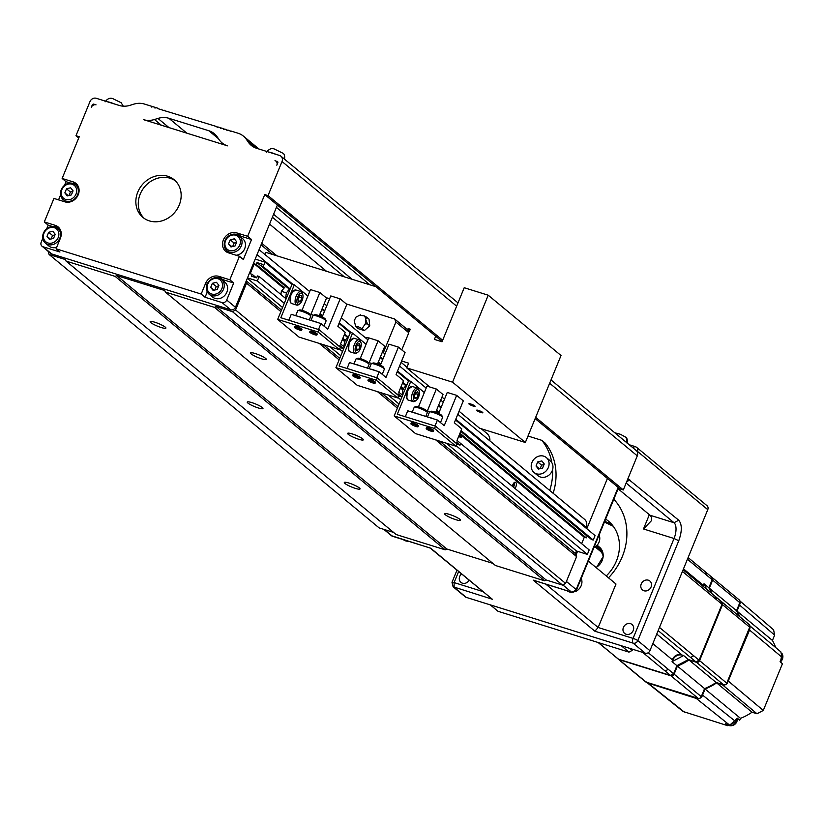 <?xml version="1.0" encoding="UTF-8"?>
<svg xmlns="http://www.w3.org/2000/svg" width="824" height="824" viewBox="0 0 824 824"><rect width="100%" height="100%" fill="white"/><g stroke="black" fill="none" stroke-linecap="round" stroke-linejoin="round"><path stroke-width="1.24" d="M179.241 205.032A24.473 21.342 129.6 0 1 142.902 217.402A24.473 21.342 129.6 0 1 137.773 192.095A24.473 21.342 129.6 0 1 174.122 179.725A24.473 21.342 129.6 0 1 179.241 205.032M175.296 180.775A24.473 21.342 -50.4 0 0 140.204 194.103A24.473 21.342 -50.4 0 0 144.159 218.36M70.524 183.072L66.023 181.671L62.14 178.458L73.058 181.857A10.949 9.548 129.6 0 1 75.942 183.412A10.949 9.548 129.6 0 1 78.229 194.742A10.949 9.548 129.6 0 1 64.859 201.839L53.951 198.43L44.311 221.934L55.218 225.343A10.949 9.548 129.6 0 1 58.102 226.899A10.949 9.548 129.6 0 1 60.399 238.218L56.063 248.797L59.946 252.02L43.023 246.747A3.863 3.368 129.6 0 1 41.2 242.194L42.766 238.373M77.631 185.328A10.949 9.548 -50.4 0 0 76.931 185.07L75.283 184.555M221.46 279.336L224.849 282.148A9.661 8.425 129.6 0 1 226.878 292.139A9.661 8.425 129.6 0 1 212.53 297.031L209.131 294.209A9.661 8.425 129.6 0 1 207.112 284.218A9.661 8.425 129.6 0 1 221.46 279.336A9.661 8.425 129.6 0 1 223.479 289.327A9.661 8.425 129.6 0 1 209.131 294.209M239.29 235.849A9.661 8.425 129.6 0 1 241.308 245.84A9.661 8.425 129.6 0 1 226.96 250.733A9.661 8.425 129.6 0 1 224.942 240.742A9.661 8.425 129.6 0 1 239.29 235.849L242.689 238.672A9.661 8.425 129.6 0 1 244.707 248.652A9.661 8.425 129.6 0 1 236.138 255.244M43.425 233.182A9.661 8.425 129.6 0 1 57.773 228.3A9.661 8.425 129.6 0 1 59.791 238.28A9.661 8.425 129.6 0 1 45.444 243.173A9.661 8.425 129.6 0 1 43.425 233.182M61.254 189.695A9.661 8.425 129.6 0 1 75.602 184.813A9.661 8.425 129.6 0 1 77.621 194.804A9.661 8.425 129.6 0 1 63.283 199.686A9.661 8.425 129.6 0 1 61.254 189.695M513.991 482.854A3.348 1.545 -72.7 0 1 513.61 486.335A3.348 1.545 -72.7 0 1 513.28 487.036M261.63 358.831A8.498 1.401 22.3 0 1 250.568 352.96A8.498 1.401 22.3 0 1 255.224 353.527A8.498 1.401 22.3 0 1 266.296 359.408A8.498 1.401 22.3 0 1 261.63 358.831M358.697 439.254A8.498 1.401 22.3 0 1 347.635 433.373A8.498 1.401 22.3 0 1 352.291 433.949A8.498 1.401 22.3 0 1 363.363 439.831A8.498 1.401 22.3 0 1 358.697 439.254M455.775 519.676A8.498 1.401 22.3 0 1 444.702 513.795A8.498 1.401 22.3 0 1 449.368 514.372A8.498 1.401 22.3 0 1 460.431 520.243A8.498 1.401 22.3 0 1 455.775 519.676M161.236 327.53A8.498 1.401 22.3 0 1 150.174 321.648A8.498 1.401 22.3 0 1 154.83 322.225A8.498 1.401 22.3 0 1 165.902 328.096A8.498 1.401 22.3 0 1 161.236 327.53M258.303 407.952A8.498 1.401 22.3 0 1 247.241 402.071A8.498 1.401 22.3 0 1 251.897 402.637A8.498 1.401 22.3 0 1 262.969 408.519A8.498 1.401 22.3 0 1 258.303 407.952M355.381 488.375A8.498 1.401 22.3 0 1 344.308 482.493A8.498 1.401 22.3 0 1 348.974 483.06A8.498 1.401 22.3 0 1 360.037 488.941A8.498 1.401 22.3 0 1 355.381 488.375M207.71 284.156A8.374 7.303 129.6 0 1 217.938 278.728A8.374 7.303 129.6 0 1 221.903 288.585A8.374 7.303 129.6 0 1 211.675 294.014A8.374 7.303 129.6 0 1 207.71 284.156M225.549 240.68A8.374 7.303 129.6 0 1 235.777 235.252A8.374 7.303 129.6 0 1 239.733 245.099A8.374 7.303 129.6 0 1 229.505 250.527A8.374 7.303 129.6 0 1 225.549 240.68M44.032 233.12A8.374 7.303 129.6 0 1 54.25 227.692A8.374 7.303 129.6 0 1 58.216 237.539A8.374 7.303 129.6 0 1 47.988 242.967A8.374 7.303 129.6 0 1 44.032 233.12M61.862 189.633A8.374 7.303 129.6 0 1 72.09 184.205A8.374 7.303 129.6 0 1 76.045 194.062A8.374 7.303 129.6 0 1 65.827 199.49A8.374 7.303 129.6 0 1 61.862 189.633M623.418 627.435A5.799 5.057 -50.4 0 0 624.633 633.429A5.799 5.057 -50.4 0 0 633.234 630.494A5.799 5.057 -50.4 0 0 632.029 624.499A5.799 5.057 -50.4 0 0 623.418 627.435M641.247 583.948A5.799 5.057 -50.4 0 0 642.462 589.943A5.799 5.057 -50.4 0 0 651.073 587.007A5.799 5.057 -50.4 0 0 649.858 581.013A5.799 5.057 -50.4 0 0 641.247 583.948M461.461 573.967A5.799 5.057 -50.4 0 0 459.73 576.388A5.799 5.057 -50.4 0 0 460.946 582.383A5.799 5.057 -50.4 0 0 469.124 580.312M546.312 457.547A9.661 8.425 129.6 0 1 548.331 467.538A9.661 8.425 129.6 0 1 533.983 472.43A9.661 8.425 129.6 0 1 531.964 462.439A9.661 8.425 129.6 0 1 546.312 457.547L550.195 460.771A9.661 8.425 129.6 0 1 551.843 462.707A59.246 51.665 -50.4 0 0 541.842 440.346L527.999 436.03M549.732 490.455A59.246 51.665 -50.4 0 0 552.595 469.659A9.661 8.425 129.6 0 1 552.214 470.762A9.661 8.425 129.6 0 1 537.866 475.644L533.983 472.43M552.595 469.659A9.661 8.425 -50.4 0 0 551.843 462.707M608.503 577.82A59.246 51.665 -50.4 0 0 622.223 556.808A59.246 51.665 -50.4 0 0 613.715 499.169M593.764 547.826A9.661 8.425 -50.4 0 0 599.017 542.192A9.661 8.425 -50.4 0 0 599.058 534.92M575.193 591.642A9.661 8.425 -50.4 0 0 581.178 585.679A9.661 8.425 -50.4 0 0 581.219 578.407M536.033 466.003L538.474 469.062L542.583 468.042L544.252 463.974L541.811 460.915L537.701 461.934L536.033 466.003L539.442 468.825M72.831 191.405L70.4 192.002L68.969 195.504M70.4 192.002L66.517 188.789L70.627 187.779L73.068 190.828L71.4 194.907L67.29 195.916L64.849 192.857L66.517 188.789M64.849 192.857L68.248 195.679M54.992 234.892L52.561 235.489L51.129 238.991M52.561 235.489L48.678 232.275L52.788 231.256L55.229 234.315L53.56 238.383L49.45 239.403L47.009 236.344L48.678 232.275M47.009 236.344L50.419 239.166M234.315 238.816L236.745 241.875L235.077 245.943L230.967 246.963L228.536 243.904L230.205 239.835L234.315 238.816M216.475 282.302L218.916 285.362L217.248 289.43L213.138 290.439L210.697 287.391L212.365 283.312L216.475 282.302M540.153 468.65L541.584 465.148L544.015 464.551M537.701 461.934L541.584 465.148M236.519 242.452L234.088 243.049L232.656 246.541M230.205 239.835L234.088 243.049M218.679 285.928L216.249 286.536L214.817 290.027M212.365 283.312L216.249 286.536M442.663 340.271L268.037 195.597L282.014 161.514A5.15 4.491 -50.4 0 0 280.933 156.189A5.15 4.491 -50.4 0 0 279.573 155.458L256.666 148.31A20.61 17.974 129.6 0 1 251.227 145.374A20.61 17.974 129.6 0 1 248.282 142.14L246.386 139.38A20.61 17.974 -50.4 0 0 243.441 136.145A20.61 17.974 -50.4 0 0 238.002 133.21L231.225 131.098L230.287 131.603L229.917 130.697L227.949 130.079L227.012 130.583L226.641 129.667L224.684 129.059L223.737 129.564L223.366 128.647L221.409 128.039L220.461 128.534L220.101 127.627L218.133 127.02L217.186 127.514L216.825 126.608L158.702 108.902M152.162 106.862L151.348 106.193L151.709 107.099L152.656 106.605L154.624 107.213L154.984 108.119L155.932 107.625L157.899 108.232M403.43 539.741A9.661 8.425 -50.4 0 0 408.292 541.255M228.536 243.904L231.935 246.726M210.697 287.391L214.106 290.202M567.118 590.777A9.661 8.425 -50.4 0 0 572.011 592.301M226.641 129.667L227.455 130.346M223.366 128.647L224.18 129.327M393.11 536.455A3.863 1.782 -72.7 0 1 392.78 536.414A3.863 1.782 -72.7 0 1 392.492 536.269L392.482 536.259A3.863 1.782 -72.7 0 1 392.482 536.259L430.149 548.022M430.674 548.166L492.309 599.233L430.241 548.104M545.807 584.134L598.152 627.507L594.887 631.215L533.252 580.148L535.075 580.724M614.611 500.127A59.246 51.665 -50.4 0 0 613.571 499.519M618.031 488.745L650.002 515.237A12.875 5.933 -72.7 0 1 651.547 517.832L651.259 520.881L643.493 528.967L674.042 538.494L633.079 638.394L598.152 627.507L615.991 584.02L588.315 561.103M161.174 109.252L161.978 109.922M154.624 107.213L155.437 107.882M383.799 529.358L391.462 535.703A3.863 3.368 -50.4 0 0 392.451 536.249M492.309 599.233L453.097 586.77L465.241 596.823A3.863 3.368 -50.4 0 0 466.25 597.379L645.223 653.185A3.863 3.368 -50.4 0 0 649.94 650.672L707.775 509.644A3.863 3.368 -50.4 0 0 706.971 505.648L636.591 447.339A3.863 3.368 -50.4 0 0 635.572 446.793A3.863 1.782 -72.7 0 0 635.283 446.629L636.591 447.339A3.863 3.368 -50.4 0 1 637.405 451.336L637.22 451.789M47.998 251.155L49.1 254.472L379.143 527.906L393.553 532.397M49.1 254.472L65.467 259.581L66.075 261.095L396.117 534.519L445.218 549.835L115.185 276.411L116.761 275.577L446.793 549L492.855 563.359M445.218 549.835L446.793 549M116.761 275.577L164.769 290.542L165.377 292.057L495.42 565.491L544.53 580.796L214.487 307.373L216.063 306.538L546.096 579.962L562.462 585.071L232.43 311.647L235.571 309.968L565.614 583.402L576.604 556.602L575.997 555.088L577.542 551.328M544.53 580.796L546.096 579.962M562.462 585.071L565.614 583.402M533.252 580.148L571.444 592.065A3.863 3.368 -50.4 0 0 576.161 589.551L618.175 487.375L620.039 488.92L623.315 489.94L637.292 455.857A5.15 4.491 -50.4 0 0 636.21 450.522L551.009 379.936M229.917 130.697L230.73 131.366M553.131 493.267A59.246 51.665 129.6 0 0 545.241 443.168L541.842 440.346M246.263 280.902L281.499 310.102M323.173 344.617L339.746 358.347M381.409 392.873L397.982 406.603M439.656 441.128L575.389 553.574L575.997 555.088M207.277 291.912L205.073 297.279L201.19 294.055L205.537 283.477A10.949 9.548 129.6 0 1 218.906 276.38L229.814 279.789L233.697 283.003L226.713 300.039L235.448 307.28L245.954 281.664L246.561 283.178L280.881 311.606M576.604 556.602L435.742 439.903M397.364 408.107L377.495 391.658M339.127 359.861L319.259 343.402M56.701 247.241A9.661 8.425 129.6 0 1 48.843 245.985L45.444 243.173M66.075 261.095L115.185 276.411M165.377 292.057L214.487 307.373M216.063 306.538L232.43 311.647M235.571 309.968L246.561 283.178M586.801 528.74L607.422 478.466L618.175 487.375M92.813 105.451L92.267 104.998A1.288 1.123 129.6 0 1 93.843 104.164L94.533 104.741M585.885 527.978L586.163 527.298A7.725 6.736 -50.4 0 0 584.546 519.305L457.804 414.297M575.389 553.574L576.45 550.988L587.357 554.387L589.191 549.927L457.021 440.428L461.759 428.902L454.333 422.753L463.304 400.876L456.661 395.366L444.218 425.689L437.431 420.055L407.746 410.795L405.315 416.738M277.163 161.329A1.288 1.123 129.6 0 1 277.781 162.843L276.812 165.202A3.863 3.368 -50.4 0 0 274.989 160.649L277.75 161.813M220.101 127.627L220.904 128.297M164.44 110.272L165.253 110.952M62.14 178.458L79.248 136.733L75.983 135.713L89.96 101.63A5.15 4.491 -50.4 0 1 96.254 98.293L119.161 105.431A20.61 17.974 129.6 0 0 130.13 105.297L133.601 104.215A20.61 17.974 -50.4 0 1 144.571 104.082L151.348 106.193M58.556 199.872L60.605 194.886M64.529 185.328L66.023 181.671M78.733 137.999L75.983 135.713M59.802 228.804A10.949 9.548 -50.4 0 0 59.101 228.557L57.443 228.042M52.684 226.559L48.194 225.158L44.311 221.934M46.69 228.804L48.194 225.158M43.023 246.747L51.768 253.977A3.863 3.368 129.6 0 1 50.748 253.432L42.014 246.191M251.536 239.516L243.338 259.498L239.454 256.285L228.547 252.875A10.949 9.548 129.6 0 1 225.663 251.32A10.949 9.548 129.6 0 1 224.2 238.332A10.949 9.548 129.6 0 1 236.735 232.893L247.653 236.303L251.536 239.516L240.618 236.117A10.949 9.548 -50.4 0 0 239.228 235.798M226.899 250.671A10.949 9.548 -50.4 0 0 227.846 252.628M233.697 283.003L222.789 279.604A10.949 9.548 -50.4 0 0 221.388 279.284M226.713 300.039A3.863 3.368 129.6 0 1 221.996 302.552L205.073 297.279M235.448 307.28A3.863 3.368 129.6 0 1 230.73 309.783L221.996 302.552M51.768 253.977L230.73 309.783M442.138 341.538L264.762 194.577L268.037 195.597M607.422 478.466L535.157 418.592M535.672 417.325L623.315 489.94M92.267 104.998L91.299 107.347A3.863 3.368 -50.4 0 1 96.027 104.844L93.843 104.164M169.013 127.607L157.93 118.429L154.459 119.511A20.61 17.974 -50.4 0 1 143.489 119.645L227.517 145.848A20.61 17.974 -50.4 0 1 222.078 142.912L224.488 144.9M222.078 142.912A20.61 17.974 -50.4 0 1 219.132 139.678L217.237 136.918A20.61 17.974 129.6 0 0 214.292 133.684A20.61 17.974 129.6 0 0 208.853 130.748L168.899 118.296L186.863 133.169M245.954 281.664L277.379 205.032M56.063 248.797L201.19 294.055M247.653 236.303L264.762 194.577M229.814 279.789L239.454 256.285M157.93 118.429A20.61 17.974 129.6 0 1 168.899 118.296M216.825 126.608L217.639 127.277M355.711 326.541L355.917 326.737C356.195 325.913 358.234 326.551 362.024 328.642L365.248 323.945L367.422 323.894L365.702 319.444L366.701 317.24L364.393 315.952L360.593 315.334M360.521 314.82L355.999 317.106L354.207 320.711L355.711 326.531M364.96 337.377A9.013 7.859 129.6 0 1 368.616 338.139M473.233 406.077A3.348 0.556 22.3 0 1 468.877 403.76A3.348 0.556 22.3 0 1 470.71 403.987A3.348 0.556 22.3 0 1 475.077 406.304A3.348 0.556 22.3 0 1 473.233 406.077M481 412.505A3.348 0.556 22.3 0 1 476.643 410.197A3.348 0.556 22.3 0 1 478.476 410.414A3.348 0.556 22.3 0 1 482.843 412.731A3.348 0.556 22.3 0 1 481 412.505M408.086 328.539L410.27 329.219L409.301 331.567L408.086 328.539L409.919 330.063M401.628 360.994L408.642 363.178L406.716 367.885L429.767 386.981M441.963 397.086L444.507 399.187M459.05 411.238L479.527 428.192L525.351 442.488L561.02 355.515L488.22 295.208L464.211 287.72L442.045 341.775L434.403 339.395L435.711 336.202M406.716 367.885L452.551 382.171L525.351 442.488M452.551 382.171L488.22 295.208M375.971 286.711L265.792 252.35L264.906 254.492M481.216 428.727L486.933 433.465A10.3 8.982 129.6 0 1 489.878 440.871M408.817 332.742L407.602 329.713L394.696 319.022L395.911 322.05L408.817 332.742L401.782 349.901M394.696 319.022L346.286 303.922M329.641 298.731L325.995 297.598M383.366 352.631L395.911 322.05M483.946 429.572L483.513 430.633M362.024 328.642L364.352 330.568L358.244 328.663L355.917 326.737M366.701 317.24L369.028 319.166L369.749 325.82L364.352 330.568M369.749 325.82L367.422 323.894M515.031 488.488A3.863 1.782 107.3 0 0 515.773 487.108A3.863 1.782 107.3 0 0 515.463 482.215A3.863 1.782 107.3 0 0 512.858 484.697A3.863 1.782 107.3 0 0 512.384 486.294M513.476 487.2A3.863 1.782 107.3 0 0 513.805 486.5A3.863 1.782 107.3 0 0 514.269 482.586M247.499 277.904L257.315 280.963L259.148 276.493L257.407 275.947L256.635 277.832L251.392 276.195L252.165 274.32L250.197 273.702L254.256 263.834L256.213 264.442L256.985 262.568L262.228 264.195L261.455 266.08L263.196 266.626L290.161 288.966M261.455 266.08L289.894 289.636M319.805 314.418L322.339 316.529M344.319 334.729L348.13 337.892M378.051 362.673L380.585 364.774M402.555 382.985L406.376 386.147M436.287 410.929L438.821 413.03M460.801 431.23L591.488 539.504L593.239 540.05L595.072 535.59L455.487 419.941M320.083 313.748L322.617 315.849M344.587 334.05L348.408 337.222M378.319 362.004L380.863 364.105M402.833 382.305L406.654 385.467M436.566 410.249L439.099 412.361M461.069 430.561L593.239 540.05M440.933 407.89L438.399 405.789M408.488 381.007L397.24 371.696M382.697 359.635L380.152 357.534M350.241 332.752L339.004 323.441M324.45 311.39L321.916 309.288M291.995 284.496L265.029 262.156L263.196 266.626M255.213 259.096L265.029 262.156M581.651 543.686L584.288 537.258L586.255 537.876L587.388 536.105M257.315 280.963L284.29 303.304M339.632 349.149L342.526 351.56M397.868 397.405L400.773 399.805M456.115 445.66L587.357 554.387M247.324 278.316L282.56 307.517M329.878 346.708L340.806 355.762M388.114 394.964L399.043 404.017M446.361 443.219L576.45 550.988M259.148 276.493L286.113 298.834M339.457 346.574L339.859 345.586L343.557 348.645L344.226 346.997L340.539 343.938L344.36 347.089M397.693 394.83L398.105 393.831L401.793 396.89L402.473 395.252L398.775 392.193L402.606 395.345M256.213 264.442L284.27 287.689M459.967 433.249L586.255 537.876M254.256 263.834L283.775 288.297M459.658 434.011L584.288 537.258M252.165 274.32L256.274 277.719M256.985 262.568L285.485 286.175M319.743 314.562L322.287 316.663M377.989 362.817L380.523 364.919M436.236 411.063L438.77 413.164M460.74 431.374L587.028 535.991M406.788 398.28L407.386 391.091L410.259 387.177M414.369 407.149L416.007 406.489A5.799 0.958 22.3 0 1 419.056 406.994A5.799 0.958 22.3 0 1 426.585 410.826L427.285 412.453A7.086 1.164 -157.7 0 0 418.087 407.767A7.086 1.164 -157.7 0 0 414.369 407.149A7.086 1.164 -157.7 0 0 414.204 407.293L412.196 412.185M418.602 397.003A5.799 2.668 107.3 0 0 419.21 390.875A5.799 2.668 107.3 0 0 414.225 393.378A5.799 2.668 107.3 0 0 413.545 399.279A5.799 2.668 107.3 0 0 416.264 400.33A5.799 2.668 107.3 0 0 418.602 397.003M415.729 400.629A7.086 3.265 -72.7 0 1 415.142 401.134A7.086 3.265 -72.7 0 1 413.215 401.607A7.086 3.265 -72.7 0 1 412.649 392.636A7.086 3.265 -72.7 0 1 417.428 388.083A7.086 3.265 -72.7 0 1 418.747 389.577A7.086 3.265 -72.7 0 1 418.942 390.318M429.644 411.918L431.292 411.258A5.799 0.958 22.3 0 1 434.33 411.763A5.799 0.958 22.3 0 1 441.86 415.595L442.57 417.212A7.086 1.164 -157.7 0 0 433.362 412.536A7.086 1.164 -157.7 0 0 429.644 411.918A7.086 1.164 -157.7 0 0 429.479 412.062L427.471 416.954M428.305 428.82A3.863 0.639 -157.7 0 0 426.193 428.562A3.863 0.639 -157.7 0 0 431.22 431.23A3.863 0.639 -157.7 0 0 433.342 431.488A3.863 0.639 -157.7 0 0 428.305 428.82M433.342 431.488L433.702 430.591A3.863 0.639 -157.7 0 0 428.676 427.924A3.863 0.639 -157.7 0 0 426.554 427.666L426.193 428.562M413.03 424.051A3.863 0.639 -157.7 0 0 410.908 423.793A3.863 0.639 -157.7 0 0 415.945 426.472A3.863 0.639 -157.7 0 0 418.067 426.729A3.863 0.639 -157.7 0 0 413.03 424.051M418.067 426.729L418.427 425.833A3.863 0.639 -157.7 0 0 413.401 423.165A3.863 0.639 -157.7 0 0 411.279 422.897L410.908 423.793M404.296 391.215A3.863 1.782 -72.7 0 1 404.481 390.72A3.863 1.782 -72.7 0 1 404.697 390.246M410.805 381.337L408.632 380.647L394.171 415.914L415.523 433.599L455.899 446.186L456.857 443.837L435.505 426.152L397.312 414.235L410.805 381.337L424.339 392.543M394.171 415.914L434.547 428.501L455.899 446.186M430.066 411.743L427.388 410.908L436.359 389.031L443.013 394.542L435.752 412.247M455.94 443.075L456.341 442.086L460.039 445.145L460.709 443.497L457.021 440.438M434.99 425.987L437.431 420.055M418.479 406.829L426.976 386.106L436.359 389.031M438.646 413.473L447.267 392.44L456.661 395.366M434.547 428.501L435.505 426.152M405.83 385.694L403.554 388.506M402.998 389.196L402.061 394.892M400.268 388.557L402.854 389.371M460.039 445.145L456.743 444.115M459.359 434.742L461.924 436.864L461.636 437.575L458.587 436.617M461.636 437.575L459.071 435.443M425.771 416.419L427.306 412.669A7.086 1.164 -157.7 0 0 427.285 412.453M440.479 422.578L442.581 417.438A7.086 1.164 -157.7 0 0 442.57 417.212M417.809 391.791L415.893 392.492L414.503 395.881L415.018 398.579L416.934 397.889L418.324 394.5L417.809 391.791M415.44 393.594L418.324 394.5M414.76 397.209L416.934 397.889M348.552 350.035L349.149 342.846L352.013 338.922M356.123 358.904L357.771 358.244A5.799 0.958 22.3 0 1 360.809 358.749A5.799 0.958 22.3 0 1 368.338 362.581L369.049 364.198A7.086 1.164 -157.7 0 0 359.841 359.522A7.086 1.164 -157.7 0 0 356.123 358.904A7.086 1.164 -157.7 0 0 355.958 359.048L353.949 363.93M360.356 348.748A5.799 2.668 107.3 0 0 360.974 342.619A5.799 2.668 107.3 0 0 355.989 345.122A5.799 2.668 107.3 0 0 355.298 351.034A5.799 2.668 107.3 0 0 358.018 352.075A5.799 2.668 107.3 0 0 360.356 348.748M357.492 352.384A7.086 3.265 -72.7 0 1 356.895 352.878A7.086 3.265 -72.7 0 1 354.969 353.362A7.086 3.265 -72.7 0 1 354.413 344.381A7.086 3.265 -72.7 0 1 359.192 339.838A7.086 3.265 -72.7 0 1 360.5 341.321A7.086 3.265 -72.7 0 1 360.706 342.073M371.397 363.662L373.045 363.003A5.799 0.958 22.3 0 1 376.084 363.508A5.799 0.958 22.3 0 1 383.613 367.339L384.324 368.967A7.086 1.164 -157.7 0 0 375.116 364.28A7.086 1.164 -157.7 0 0 371.397 363.662A7.086 1.164 -157.7 0 0 371.233 363.806L369.224 368.699M370.069 380.564A3.863 0.639 -157.7 0 0 367.947 380.307A3.863 0.639 -157.7 0 0 372.984 382.975A3.863 0.639 -157.7 0 0 375.095 383.242A3.863 0.639 -157.7 0 0 370.069 380.564M375.095 383.242L375.466 382.346A3.863 0.639 -157.7 0 0 370.429 379.668A3.863 0.639 -157.7 0 0 368.318 379.411L367.947 380.307M354.794 375.806A3.863 0.639 -157.7 0 0 352.672 375.548A3.863 0.639 -157.7 0 0 357.698 378.216A3.863 0.639 -157.7 0 0 359.82 378.474A3.863 0.639 -157.7 0 0 354.794 375.806M359.82 378.474L360.191 377.577A3.863 0.639 -157.7 0 0 355.154 374.91A3.863 0.639 -157.7 0 0 353.043 374.652L352.672 375.548M346.049 342.959A3.863 1.782 -72.7 0 1 346.234 342.465A3.863 1.782 -72.7 0 1 346.451 341.991M352.569 333.081L350.385 332.402L335.924 367.659L357.276 385.344L397.652 397.941L398.62 395.582L377.268 377.897L339.076 365.99L352.569 333.081L366.093 344.288M335.924 367.659L376.3 380.245L397.652 397.941M398.775 392.193L403.513 380.647L396.087 374.498L405.068 352.621L398.414 347.11L385.982 377.433L379.184 371.799L349.5 362.55L347.069 368.483M371.82 363.497L369.142 362.663L378.113 340.786L384.767 346.286L377.505 363.992M376.753 377.732L379.184 371.799M360.232 358.574L368.73 337.85L378.113 340.786M380.4 365.217L389.031 344.185L398.414 347.11M376.3 380.245L377.268 377.897M347.584 337.438L345.308 340.25M344.751 340.94L343.824 346.647M342.022 340.312L344.617 341.115M401.793 396.89L398.497 395.87M401.113 386.487L403.688 388.609L403.399 389.319L400.351 388.372M403.399 389.319L400.825 387.187M367.525 368.163L369.07 364.414A7.086 1.164 -157.7 0 0 369.049 364.198M382.233 374.333L384.344 369.183A7.086 1.164 -157.7 0 0 384.324 368.967M359.563 343.546L357.657 344.236L356.267 347.625L356.782 350.334L358.687 349.633L360.078 346.245L359.563 343.546M357.194 345.349L360.078 346.245M356.514 348.964L358.687 349.633M290.306 301.78L290.903 294.59L293.777 290.666M297.886 310.648L299.524 309.989A5.799 0.958 22.3 0 1 302.562 310.493A5.799 0.958 22.3 0 1 310.102 314.325L310.803 315.952A7.086 1.164 -157.7 0 0 301.605 311.266A7.086 1.164 -157.7 0 0 297.886 310.648A7.086 1.164 -157.7 0 0 297.711 310.792L295.713 315.685M302.109 300.492A5.799 2.668 107.3 0 0 302.727 294.364A5.799 2.668 107.3 0 0 297.742 296.877A5.799 2.668 107.3 0 0 297.062 302.779A5.799 2.668 107.3 0 0 299.781 303.829A5.799 2.668 107.3 0 0 302.109 300.492M299.246 304.128A7.086 3.265 -72.7 0 1 298.649 304.633A7.086 3.265 -72.7 0 1 296.733 305.107A7.086 3.265 -72.7 0 1 296.166 296.135A7.086 3.265 -72.7 0 1 300.945 291.583A7.086 3.265 -72.7 0 1 302.253 293.066A7.086 3.265 -72.7 0 1 302.459 293.818M313.161 315.417L314.799 314.747A5.799 0.958 22.3 0 1 317.848 315.262A5.799 0.958 22.3 0 1 325.377 319.084L326.077 320.711A7.086 1.164 -157.7 0 0 316.88 316.035A7.086 1.164 -157.7 0 0 313.161 315.417A7.086 1.164 -157.7 0 0 312.996 315.551L310.988 320.443M311.822 332.319A3.863 0.639 -157.7 0 0 309.711 332.051A3.863 0.639 -157.7 0 0 314.737 334.729A3.863 0.639 -157.7 0 0 316.859 334.987A3.863 0.639 -157.7 0 0 311.822 332.319M316.859 334.987L317.219 334.091A3.863 0.639 -157.7 0 0 312.193 331.423A3.863 0.639 -157.7 0 0 310.071 331.155L309.711 332.051M296.547 327.55A3.863 0.639 -157.7 0 0 294.426 327.293A3.863 0.639 -157.7 0 0 299.462 329.961A3.863 0.639 -157.7 0 0 301.574 330.228A3.863 0.639 -157.7 0 0 296.547 327.55M301.574 330.228L301.945 329.332A3.863 0.639 -157.7 0 0 296.918 326.654A3.863 0.639 -157.7 0 0 294.796 326.397L294.426 327.293M287.813 294.704A3.863 1.782 -72.7 0 1 287.998 294.209A3.863 1.782 -72.7 0 1 288.204 293.735M294.322 284.826L292.139 284.146L277.678 319.403L299.03 337.098L339.406 349.685L340.374 347.337L319.022 329.641L280.829 317.734L294.322 284.826L307.857 296.032M277.678 319.403L318.054 332L339.406 349.685M340.539 343.938L345.266 332.391L337.85 326.242L346.822 304.365L340.168 298.854L327.736 329.178L320.938 323.554L291.263 314.294L288.822 320.227M313.584 315.242L310.906 314.408L319.877 292.53L326.52 298.041L319.259 315.747M318.507 329.487L320.938 323.554M301.996 310.318L310.493 289.605L319.877 292.53M322.163 316.972L330.784 295.929L340.168 298.854M318.054 332L319.022 329.641M289.348 289.183L286.371 292.86L285.578 298.391M286.371 292.86L281.355 291.294L285.691 286.155M281.355 291.294L280.891 294.508M343.557 348.645L340.261 347.615M342.877 338.231L345.441 340.363L345.153 341.064L342.104 340.116M345.153 341.064L342.588 338.942M309.288 319.918L310.823 316.169A7.086 1.164 -157.7 0 0 310.803 315.952M323.987 326.077L326.098 320.927A7.086 1.164 -157.7 0 0 326.077 320.711M301.316 295.291L299.411 295.981L298.02 299.38L298.535 302.078L300.451 301.388L301.841 297.989L301.316 295.291M298.957 297.093L301.841 297.989M298.278 300.709L300.451 301.388M605.578 519.027A38.635 33.691 129.6 0 1 608.328 521.046A38.635 33.691 129.6 0 1 616.414 561.01A38.635 33.691 129.6 0 1 606.237 575.945M629.485 648.272L632.121 650.455L632.616 649.25M490.259 604.857L621.214 645.697L628.98 652.124L498.026 611.295L490.259 604.857M632.121 650.455L628.98 652.124M600.469 548.115A12.875 11.227 -50.4 0 0 598.203 547.095A12.875 11.227 -50.4 0 0 595.659 546.631M604.332 522.045L613.252 526.258M604.569 521.489A38.635 33.691 129.6 0 1 605.712 521.819A38.635 33.691 129.6 0 1 611.851 524.507M598.471 642.617L618.515 659.221L670.458 675.412L673.61 673.744L668.274 669.325L665.133 670.994L642.679 652.392M710.947 576.687L712.163 579.725L708.867 587.78L711.524 593.311A54.096 47.174 129.6 0 0 708.867 587.78L704.005 583.763L706.662 589.294M618.093 659.035A2.575 2.245 129.6 0 0 618.999 659.622L670.942 675.814A2.575 2.245 129.6 0 0 674.094 674.145L677.4 666.08A54.096 47.174 -50.4 0 0 688.946 659.952L695.95 661.888L699.092 660.22L722.04 604.27L720.815 601.242M722.236 603.446A3.863 3.368 129.6 0 1 722.04 605.856L700.06 659.447A3.863 3.368 129.6 0 1 695.343 661.95L688.462 659.55L676.916 665.679L673.61 673.744M618.515 659.221L612.603 654.514M695.343 661.95L688.946 659.952A54.096 47.174 129.6 0 1 677.4 666.08L672.054 661.662L672.703 660.086L652.824 643.626M703.037 586.286L704.005 583.763M646.737 682.324L646.706 682.303A3.863 3.368 -50.4 0 0 647.757 682.88L697.516 698.391A3.863 3.368 -50.4 0 0 702.244 695.889L705.066 689.008L702.563 695.085L735.863 721.731L737.315 718.188L739.736 720.197L740.498 718.353A54.096 47.174 -50.4 0 0 752.044 712.224L756.999 713.769L722.267 684.641L716.612 682.869L722.524 684.466L716.128 682.468A54.096 47.174 129.6 0 1 704.582 688.606L705.066 689.008A54.096 47.174 -50.4 0 0 716.612 682.869L716.128 682.468A54.096 47.174 129.6 0 1 704.582 688.606L677.4 666.08L674.578 672.971L674.094 672.569L676.916 665.679A54.096 47.174 129.6 0 0 688.462 659.55L683.611 655.533L672.054 661.662M656.749 634.058L682.148 655.08L683.611 655.533M682.148 655.08C678.008 654.287 674.866 655.956 672.703 660.086M597.41 544.891L603.58 555.973L596.329 567.736M596.061 567.509A12.875 11.227 -50.4 0 0 599.47 547.157A12.875 11.227 -50.4 0 0 596.813 545.581M697.516 698.391L647.273 682.478A3.863 3.368 129.6 0 1 646.253 681.922M739.839 604.219L739.355 603.817L736.522 610.708L737.016 611.109L739.839 604.219A3.863 3.368 -50.4 0 0 740.024 601.819M618.319 659.251L645.501 681.767A2.575 2.245 -50.4 0 0 646.181 682.138L698.124 698.33A2.575 2.245 -50.4 0 0 701.276 696.661L704.582 688.606L701.749 695.487L702.244 695.889M712.358 578.891A3.863 3.368 129.6 0 1 712.173 581.301L709.351 588.181A54.096 47.174 129.6 0 1 712.008 593.713A54.096 47.174 -50.4 0 0 709.351 588.181L736.522 610.708A54.096 47.174 129.6 0 1 739.2 616.28A54.096 47.174 129.6 0 0 736.522 610.708L739.828 602.643A2.575 2.245 -50.4 0 0 739.293 599.975L712.111 577.459A2.575 2.245 129.6 0 1 712.657 580.127L739.828 602.643M739.684 616.682A54.096 47.174 -50.4 0 0 737.016 611.109A54.096 47.174 129.6 0 1 739.684 616.682M723.009 684.868A3.863 3.368 -50.4 0 0 727.726 682.365L749.706 628.774A3.863 3.368 -50.4 0 0 749.902 626.374M749.706 628.774L749.222 628.372L727.242 681.963L727.726 682.365M688.946 659.952L696.434 662.29A2.575 2.245 129.6 0 0 699.576 660.621L722.524 604.672A2.575 2.245 129.6 0 0 721.979 602.014L749.16 624.53A2.575 2.245 -50.4 0 1 749.706 627.198L726.758 683.137A2.575 2.245 -50.4 0 1 723.616 684.806L716.128 682.468L688.946 659.952M712.173 581.301L711.689 580.899L708.867 587.78L709.351 588.181L712.657 580.127M674.578 672.971A3.863 3.368 129.6 0 1 669.85 675.474L620.091 659.962A3.863 3.368 129.6 0 1 619.04 659.375L619.071 659.406M669.85 675.474L619.607 659.561A3.863 3.368 129.6 0 1 618.587 659.004M722.04 605.856L721.556 605.444L699.576 659.046L700.06 659.447M600.603 548.259L595.371 546.848M601.458 550.484A11.588 10.104 129.6 0 1 601.561 550.566A11.588 10.104 129.6 0 1 602.478 551.452L601.561 550.566M603.137 554.428A10.815 9.435 -50.4 0 0 598.039 549.32M602.519 551.555A11.588 10.104 -50.4 0 0 598.306 548.753A11.588 10.104 -50.4 0 0 596.978 548.444M603.137 556.488A10.3 8.982 -50.4 0 0 600.253 551.153L595.206 546.971M737.264 720.073A5.861 5.109 129.6 0 1 732.835 725.408M782.8 657.655A5.861 5.109 129.6 0 1 780.359 661.919M727.767 725.707L725.398 723.781L729.57 725.079L696.27 698.433L647.386 682.9L683.127 711.503L727.767 725.707A7.086 6.18 129.6 0 1 726.995 724.275M775.683 647.53A54.096 47.174 -50.4 0 0 772.438 640.454L774.632 635.119L773.602 629.835L739.952 600.995M756.999 713.769L763.292 710.432L782.429 663.763L780.091 661.682L781.924 657.192L749.572 630.051L727.221 683.261M772.438 640.454L737.016 611.109L739.509 605.022L774.632 635.119M740.498 718.353L705.066 689.008A54.096 47.174 129.6 0 0 716.612 682.869L752.044 712.224M749.572 630.051L749.974 627.795M696.27 698.433L698.443 698.536M749.891 625.9L780.864 651.887L781.924 657.192M735.863 721.731L729.57 725.079M466.25 597.379L454.117 587.327L454.106 582.589L458.618 571.609M627.888 478.775L678.729 520.222C682.138 524.342 682.159 531.181 678.77 540.729L637.807 640.619A3.863 0.639 22.3 0 0 633.079 638.394A3.863 1.782 107.3 0 0 633.079 643.132L594.887 631.215M76.931 185.07L73.058 181.857M626.961 442.869A9.661 1.597 -157.7 0 0 626.394 442.303A9.661 1.597 -157.7 0 0 625.488 441.633M284.311 158.981A9.661 1.597 -157.7 0 0 283.734 158.424A9.661 1.597 -157.7 0 0 282.828 157.755M276.091 154.366A9.661 1.597 -157.7 0 0 271.91 152.852A9.661 1.597 -157.7 0 0 268.552 152.018M114.588 104.009A9.661 1.597 -157.7 0 0 110.406 102.495A9.661 1.597 -157.7 0 0 107.048 101.661M562.792 584.896L571.444 592.065A3.863 1.782 107.3 0 0 571.743 592.219A3.863 1.782 107.3 0 0 572.33 592.209M482.596 591.467L454.106 582.589A3.863 0.639 22.3 0 0 451.995 582.331L453.097 586.77M566.407 581.466L576.161 589.551A3.863 0.639 22.3 0 1 576.46 590.005L618.556 487.684M650.002 515.237L674.011 522.725A12.875 5.933 -72.7 0 1 674.042 538.494L678.77 540.729M626.137 483.06L674.011 522.725L678.729 520.222M649.94 650.672L637.807 640.619A3.863 3.368 129.6 0 1 633.079 643.132L645.223 653.185M392.482 536.259L384.365 529.533M643.493 528.967L649.343 514.691M629.711 479.609L626.477 482.215M707.775 509.644L637.405 451.336A3.863 0.639 22.3 0 0 636.396 450.687M614.776 432.765L620.524 434.33L625.313 436.978A5.15 4.491 129.6 0 1 626.394 442.303M272.744 254.523L261.053 244.841M261.713 243.245L276.885 255.811M586.163 527.298L455.765 419.262M441.211 407.211L438.677 405.109M409.477 380.915L397.518 371.006M382.975 358.955L380.431 356.854M351.24 332.669L339.282 322.761M324.728 310.7L322.194 308.598M292.994 284.414L257.047 254.626M633.213 448.04A3.863 1.782 -72.7 0 1 635.283 446.629L629.237 444.744M248.282 142.14L254.956 147.671M246.386 139.38L257.459 148.557M269.561 224.097L326.541 271.302M344.391 276.864L272.383 217.217M161.339 125.217L154.459 119.511M352.054 279.254L273.599 214.261M59.101 228.557L55.218 225.343M206.948 284.651L205.537 283.477M222.789 279.604L218.906 276.38M240.618 236.117L236.735 232.893M282.014 161.514L456.64 306.188M549.649 383.242L637.292 455.857M276.421 207.37L369.904 284.826M218.473 138.72L208.853 130.748M364.393 315.952A7.21 4.305 101.3 0 1 365.702 319.444A7.21 4.305 -78.7 0 1 365.248 323.945M407.633 391.07A7.086 3.265 107.3 0 0 407.653 399.743A7.086 3.265 107.3 0 0 408.189 400.042L407.519 399.671C405.367 393.501 407.005 389.113 412.412 386.518A7.086 3.265 107.3 0 0 407.633 391.07M412.958 386.817A7.086 3.265 107.3 0 0 412.412 386.518L417.428 388.083M428.686 417.325A7.086 1.164 22.3 0 1 431.148 417.943A7.086 1.164 22.3 0 1 434.197 419.045M413.411 412.567A7.086 1.164 22.3 0 1 415.863 413.174A7.086 1.164 22.3 0 1 418.922 414.287M349.386 342.815A7.086 3.265 107.3 0 0 349.407 351.498A7.086 3.265 107.3 0 0 349.953 351.797L349.273 351.426C347.131 345.246 348.758 340.858 354.166 338.273A7.086 3.265 107.3 0 0 349.386 342.815M354.711 338.571A7.086 3.265 107.3 0 0 354.166 338.273L359.192 339.838M370.44 369.08A7.086 1.164 22.3 0 1 372.901 369.688A7.086 1.164 22.3 0 1 375.96 370.8M355.165 364.311A7.086 1.164 22.3 0 1 357.626 364.929A7.086 1.164 22.3 0 1 360.675 366.031M291.15 294.57A7.086 3.265 107.3 0 0 291.171 303.242A7.086 3.265 107.3 0 0 291.706 303.541L291.026 303.17C288.884 296.99 290.522 292.613 295.929 290.017A7.086 3.265 107.3 0 0 291.15 294.57M296.465 290.316A7.086 3.265 107.3 0 0 295.929 290.017L300.945 291.583M312.203 320.824A7.086 1.164 22.3 0 1 314.665 321.442A7.086 1.164 22.3 0 1 317.714 322.544M296.928 316.066A7.086 1.164 22.3 0 1 299.38 316.673A7.086 1.164 22.3 0 1 302.439 317.776M670.458 675.412L665.133 670.994M668.285 669.325L648.231 652.711M598.08 642.493L613.169 654.792M659.478 627.424L699.092 660.22M722.04 604.27L682.437 571.444M658.16 630.618L690.594 657.49L693.746 655.801M681.664 654.689C677.513 653.844 674.362 655.513 672.23 659.694M683.498 568.848L703.366 585.339M712.163 579.725L687.443 559.228M695.95 661.888L690.636 657.48M716.705 599.841L715.49 596.813M705.622 572.268L706.837 575.306M702.893 584.927L702.553 585.885M699.576 660.621L726.758 683.137M749.706 627.198L722.524 604.672M723.616 684.806L696.434 662.29M674.094 674.145L701.276 696.661M618.999 659.622L646.181 682.138M698.124 698.33L670.942 675.814M737.078 718.755A6.314 5.5 129.6 0 1 728.88 725.336A6.314 5.5 129.6 0 1 727.211 724.44A6.314 5.5 129.6 0 1 727.026 724.286L727.479 724.667A6.314 5.5 129.6 0 1 727.345 724.554M737.305 718.219A6.314 5.5 129.6 0 1 735.018 724.08A6.314 5.5 129.6 0 1 729.147 725.563A6.314 5.5 129.6 0 1 727.479 724.667L729.24 725.625L737.377 718.24M782.1 653.71A6.314 5.5 129.6 0 1 780.307 661.878M782.264 654.38A6.314 5.5 129.6 0 1 780.132 661.569M728.56 681.294L763.292 710.432M648.694 683.59L684.435 712.194M266.616 152.203C269.304 148.567 272.229 147.681 275.391 149.546L282.663 153.089C284.393 153.779 285.001 155.921 284.486 159.537M60.739 230.761L57.773 228.3M78.579 187.275L75.602 184.813M105.112 101.846C107.8 98.21 110.725 97.325 113.887 99.179L121.159 102.732L123.291 106.183M391.462 535.703L430.365 548.135M576.46 590.005L571.743 592.219L534.158 580.508M456.959 570.229L451.995 582.331M66.25 202.148L63.283 199.686M230.174 253.38L226.96 250.733M625.313 436.978C627.033 437.647 627.651 439.789 627.146 443.415M443.25 402.246L440.716 400.145M426.163 388.083L399.558 366.041M385.004 353.99L382.47 351.889M367.916 339.838L341.311 317.796M326.767 305.735L324.223 303.634M309.68 291.583L259.076 249.662M280.933 156.189L458 302.882M243.441 136.145L258.993 149.041M277.822 162.709L276.009 161.205M401.082 362.333L406.984 367.226M419.21 390.875L418.747 389.577M413.215 401.607L408.189 400.042M416.264 400.33L415.142 401.134M360.974 342.619L360.5 341.321M354.969 353.362L349.953 351.797M358.018 352.075L356.895 352.878M302.727 294.364L302.253 293.066M296.733 305.107L291.706 303.541M299.781 303.829L298.649 304.633M716.169 597.163L683.117 569.775M716.375 597.369L721.494 601.613M706.292 572.639L711.627 577.058M688.122 557.57L706.312 572.639M782.079 653.659L780.431 661.981"/></g></svg>
